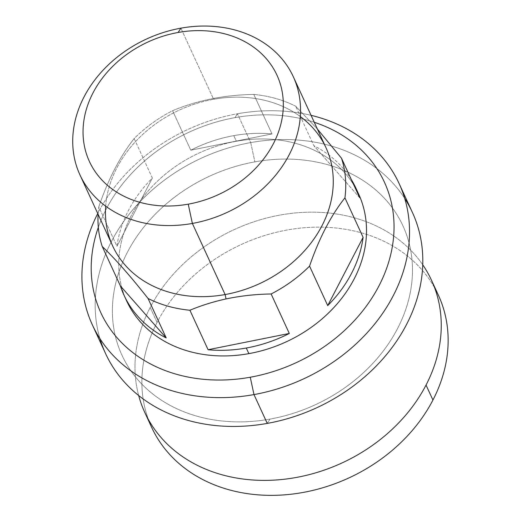<?xml version="1.0" encoding="UTF-8"?>
<svg xmlns="http://www.w3.org/2000/svg" width="521" height="521" viewBox="0 0 521 521"><rect width="100%" height="100%" fill="white"/><g stroke="black" fill="none" stroke-linecap="round" stroke-linejoin="round"><path stroke-width="0.39" stroke-dasharray="2.6 1.95" d="M151.604 427.259A157.87 128.524 155.3 0 1 157.082 322.447L150.191 307.475A157.87 128.524 155.3 0 1 284.479 214.32A157.87 128.524 155.3 0 1 422.733 264.785A157.87 128.524 -24.7 0 0 284.479 214.32A157.87 128.524 -24.7 0 0 150.191 307.475L157.082 322.447A157.87 128.524 155.3 0 1 301.972 227.951A157.87 128.524 155.3 0 1 438.408 295.238M150.191 307.475A157.87 128.524 -24.7 0 0 138.671 395.543A157.87 128.524 155.3 0 1 150.191 307.475M434.67 287.885A157.87 128.524 -24.7 0 0 297.061 228.491A157.87 128.524 -24.7 0 0 157.082 322.447A157.87 128.524 -24.7 0 0 148.452 419.639M404.726 198.449A168.863 137.472 -24.7 0 0 250.725 142.585L254.867 161.868A154.672 125.919 155.3 0 1 412.287 263.535A154.672 125.919 155.3 0 1 270.002 419.092L267.253 423.404L270.002 419.092A154.672 125.919 -24.7 0 0 412.287 263.535A154.672 125.919 -24.7 0 0 254.867 161.868A154.672 125.919 -24.7 0 0 112.582 317.426A154.672 125.919 -24.7 0 0 270.002 419.092A154.672 125.919 155.3 0 1 112.582 317.426A154.672 125.919 155.3 0 1 254.867 161.868L250.725 142.585A168.863 137.472 -24.7 0 0 99.986 338.722M300.311 116.561A117.427 95.597 -24.7 0 0 213.617 99.277L214.242 98.293C227.123 95.936 240.311 94.653 253.812 94.438A127.71 103.972 155.3 0 1 295.674 106.212L317.413 129.097L295.674 106.212A127.71 103.972 -24.7 0 0 253.812 94.438L271.988 133.923A127.71 103.972 -24.7 0 0 233.786 135.636L236.371 141.25A127.71 103.972 155.3 0 1 358.63 194.04M112.699 246.016A117.427 95.597 155.3 0 1 213.617 99.277L180.885 28.167L213.617 99.277A117.427 95.597 155.3 0 1 326.029 147.814M105.594 353.603A168.863 137.472 155.3 0 1 250.725 142.585L237.459 113.767A168.863 137.472 -24.7 0 0 97.746 213.532A168.863 137.472 155.3 0 1 237.459 113.767L250.725 142.585A168.863 137.472 155.3 0 1 412.378 212.386M311.076 115.33A168.863 137.472 -24.7 0 0 237.459 113.767L234.984 117.648A156.092 127.078 -24.7 0 0 98.332 227.345A156.092 127.078 155.3 0 1 234.984 117.648L237.459 113.767A168.863 137.472 155.3 0 1 311.076 115.33M314.28 122.285A156.092 127.078 -24.7 0 0 234.984 117.648A156.092 127.078 155.3 0 1 314.28 122.285M351.356 179.634A127.71 103.972 -24.7 0 0 313.85 145.698L295.674 106.212L313.85 145.698A127.71 103.972 155.3 0 1 351.356 179.634M357.289 191.253A127.71 103.972 -24.7 0 0 236.371 141.25A127.71 103.972 -24.7 0 0 125.366 298.012M126.61 300.845A127.71 103.972 155.3 0 1 236.371 141.25L233.786 135.636A127.71 103.972 -24.7 0 0 190.771 150.191L172.594 110.706A127.71 103.972 -24.7 0 0 134.171 138.56L152.347 178.045A127.71 103.972 -24.7 0 0 116.958 246.316L98.782 206.83A127.71 103.972 -24.7 0 0 98.098 214.3A127.71 103.972 155.3 0 1 98.782 206.83C108.296 179.12 120.097 156.365 134.171 138.56A127.71 103.972 155.3 0 1 172.594 110.706C185.645 105.229 199.53 101.094 214.242 98.293L213.617 99.277A117.427 95.597 -24.7 0 0 105.678 206.153M152.347 178.045L116.958 246.316A127.71 103.972 155.3 0 1 152.347 178.045L134.171 138.56C120.097 156.365 108.296 179.12 98.782 206.83L116.958 246.316L152.347 178.045M271.988 133.923L190.771 150.191A127.71 103.972 155.3 0 1 233.786 135.636A127.71 103.972 155.3 0 1 271.988 133.923L253.812 94.438C240.311 94.653 227.123 95.936 214.242 98.293C199.53 101.094 185.645 105.229 172.594 110.706L190.771 150.191L271.988 133.923M359.672 197.7L313.85 145.698L359.672 197.7"/><path stroke-width="0.78" d="M426.041 385.071A157.87 128.524 -24.7 0 0 431.518 280.265A157.87 128.524 -24.7 0 0 422.733 264.785A157.87 128.524 155.3 0 1 426.041 385.071L432.938 400.043L426.041 385.071A157.87 128.524 155.3 0 1 270.588 480.277A157.87 128.524 155.3 0 1 138.671 395.543A157.87 128.524 -24.7 0 0 144.714 412.287A157.87 128.524 -24.7 0 0 281.151 479.574A157.87 128.524 -24.7 0 0 426.041 385.071M431.518 280.265L438.408 295.238A157.87 128.524 155.3 0 1 432.938 400.043A157.87 128.524 155.3 0 1 288.041 494.546A157.87 128.524 155.3 0 1 151.604 427.259L144.714 412.287M148.452 419.639A157.87 128.524 -24.7 0 0 283.144 494.95A157.87 128.524 -24.7 0 0 432.938 400.043A157.87 128.524 -24.7 0 0 434.67 287.885M356.045 188.426A127.71 103.972 -24.7 0 0 351.356 179.634A127.71 103.972 155.3 0 1 359.672 197.7L341.496 158.215L359.672 197.7A127.71 103.972 -24.7 0 0 356.045 188.426L358.63 194.04A127.71 103.972 155.3 0 1 248.869 353.635L246.283 348.021A127.71 103.972 -24.7 0 0 289.305 333.46L271.128 293.974A127.71 103.972 -24.7 0 0 309.552 266.12L327.722 305.606A127.71 103.972 -24.7 0 0 363.111 237.335L344.935 197.85A127.71 103.972 -24.7 0 0 341.496 158.215L317.413 129.097L341.496 158.215A127.71 103.972 155.3 0 1 344.935 197.85C330.861 215.648 319.06 238.403 309.552 266.12A127.71 103.972 155.3 0 1 271.128 293.974C255.661 294.215 240.637 295.863 226.049 298.937L225.111 294.554L192.373 223.444A117.427 95.597 155.3 0 1 72.862 146.258A117.427 95.597 155.3 0 1 180.885 28.167A117.427 95.597 -24.7 0 0 79.96 174.906A117.427 95.597 -24.7 0 0 192.373 223.444A117.427 95.597 -24.7 0 0 293.297 76.704A117.427 95.597 -24.7 0 0 180.885 28.167L178.13 32.478A103.236 84.044 155.3 0 1 283.203 100.332A103.236 84.044 155.3 0 1 188.237 204.16A103.236 84.044 155.3 0 1 83.165 136.3A103.236 84.044 155.3 0 1 178.13 32.478A103.236 84.044 -24.7 0 0 83.165 136.3A103.236 84.044 -24.7 0 0 188.237 204.16L192.373 223.444L225.111 294.554A117.427 95.597 -24.7 0 0 325.566 218.091A117.427 95.597 -24.7 0 0 300.311 116.561M293.297 76.704L326.029 147.814A117.427 95.597 155.3 0 1 225.111 294.554A117.427 95.597 155.3 0 1 112.699 246.016L79.96 174.906M180.885 28.167A117.427 95.597 155.3 0 1 300.396 105.346A117.427 95.597 155.3 0 1 192.373 223.444L188.237 204.16A103.236 84.044 -24.7 0 0 283.203 100.332A103.236 84.044 -24.7 0 0 178.13 32.478L180.885 28.167M99.986 338.722A168.863 137.472 -24.7 0 0 267.253 423.404A168.863 137.472 -24.7 0 0 404.726 198.449M399.112 183.568L412.378 212.386A168.863 137.472 155.3 0 1 267.253 423.404A168.863 137.472 155.3 0 1 105.594 353.603L92.328 324.785A168.863 137.472 -24.7 0 0 253.988 394.586L267.253 423.404L253.988 394.586A168.863 137.472 -24.7 0 0 399.112 183.568A168.863 137.472 -24.7 0 0 311.076 115.33A168.863 137.472 155.3 0 1 406.888 257.608A168.863 137.472 155.3 0 1 253.988 394.586A168.863 137.472 155.3 0 1 97.746 213.532A168.863 137.472 -24.7 0 0 92.328 324.785M98.332 227.345A156.092 127.078 -24.7 0 0 250.262 377.23L253.988 394.586L250.262 377.23A156.092 127.078 -24.7 0 0 390.353 256.078A156.092 127.078 -24.7 0 0 314.28 122.285A156.092 127.078 155.3 0 1 390.353 256.078A156.092 127.078 155.3 0 1 250.262 377.23A156.092 127.078 155.3 0 1 98.332 227.345M125.366 298.012A127.71 103.972 -24.7 0 0 248.869 353.635A127.71 103.972 -24.7 0 0 357.289 191.253M105.678 206.153A117.427 95.597 -24.7 0 0 225.111 294.554L226.049 298.937C213.356 301.705 201.308 305.475 189.911 310.242A127.71 103.972 155.3 0 1 148.049 298.468C130.491 276.176 115.219 258.846 102.22 246.466A127.71 103.972 155.3 0 1 98.098 214.3A127.71 103.972 -24.7 0 0 102.22 246.466L120.397 285.951A127.71 103.972 -24.7 0 0 124.024 295.231A127.71 103.972 -24.7 0 0 166.225 337.953L148.049 298.468A127.71 103.972 -24.7 0 0 189.911 310.242L208.087 349.728A127.71 103.972 -24.7 0 0 246.283 348.021L248.869 353.635A127.71 103.972 155.3 0 1 126.61 300.845L124.024 295.231M120.397 285.951L166.225 337.953A127.71 103.972 155.3 0 1 120.397 285.951L102.22 246.466C115.219 258.846 130.491 276.176 148.049 298.468L166.225 337.953L120.397 285.951M208.087 349.728L289.305 333.46A127.71 103.972 155.3 0 1 246.283 348.021A127.71 103.972 155.3 0 1 208.087 349.728L189.911 310.242C201.308 305.475 213.356 301.705 226.049 298.937C240.637 295.863 255.661 294.215 271.128 293.974L289.305 333.46L208.087 349.728M327.722 305.606L363.111 237.335A127.71 103.972 155.3 0 1 327.722 305.606L309.552 266.12C319.06 238.403 330.861 215.648 344.935 197.85L363.111 237.335L327.722 305.606"/></g></svg>

